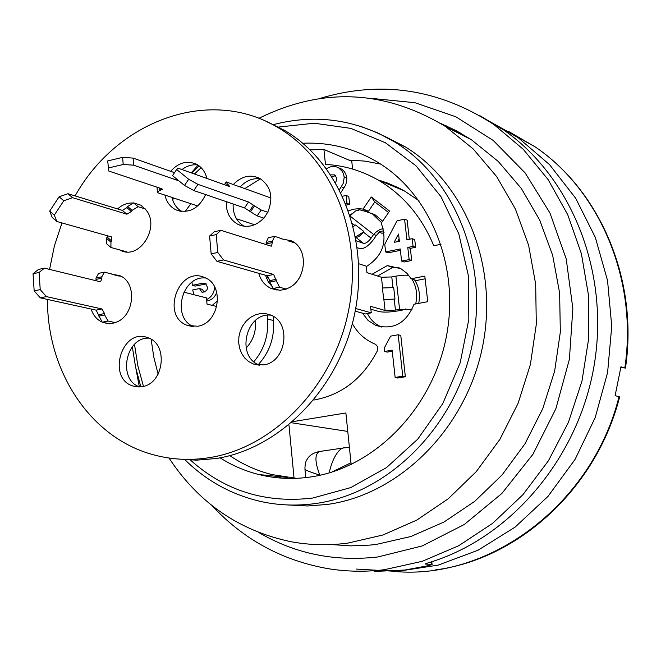 <?xml version="1.0" encoding="UTF-8"?>
<svg xmlns="http://www.w3.org/2000/svg" width="661" height="661" viewBox="0 0 661 661"><rect width="100%" height="100%" fill="white"/><g stroke="black" fill="none" stroke-linecap="round" stroke-linejoin="round"><path stroke-width="0.99" d="M260.434 178.834L244.793 188.6M418.967 200.713L404.375 190.93L398.914 188.005L387.635 183.08L377.935 179.924M441.019 244.289L433.765 245.743C421.528 216.337 402.789 194.326 377.538 179.701C361.203 170.505 343.844 165.407 325.46 164.399L323.915 149.46L351.776 161.325L352.602 169.059M372.093 274.274L387.329 265.59L400.855 268.672L407.011 273.357L411.134 278.76L424.816 276.116L427.741 301.689L414.001 304.258C406.185 323.303 393.386 330.326 375.597 325.336L368.086 320.453L362.501 313.174M381.711 327.063L381.067 326.798C375.043 324.146 370.49 319.734 367.425 313.545M212.206 305.382L217.651 300.772M348.545 210.735L353.66 209.173L358.898 208.686L363.038 209.074L368.499 211.165L374.82 201.944L371.317 196.995L363.038 209.074M349.95 214.899L352.016 213.743M363.633 210.776L368.499 211.165M371.317 196.995L389.585 211.057L381.24 223.203C387.693 241.595 382.711 256.063 366.301 266.614M216.758 292.302C214.792 297.376 211.462 300.284 206.753 301.036M192.021 282.181L192.285 285.321L203.183 283.115L205.216 283.296C209 288.196 207.926 291.179 201.993 292.236L199.49 288.584L202.456 289.353L203.968 292.41M206.199 283.891L195.268 286.097L192.285 285.321M404.59 219.196L397.087 220.757L384.768 244.248L385.603 251.899L400.236 248.957L401.591 261.103L409.151 259.608L407.779 247.445L413.075 246.379L412.2 238.687L406.912 239.753L404.59 219.196L407.151 220.187L409.308 239.274M412.2 238.687L414.744 239.629L415.62 247.305L410.332 248.362L411.704 260.5L404.16 261.987L401.591 261.103M400.392 250.354L388.205 252.799L385.603 251.899M402.756 376.159L398.186 334.763L400.781 335.449L405.35 376.737L397.748 378.026L395.138 377.456L402.756 376.159L405.35 376.737M392.27 351.222L387.222 352.115L384.586 351.47L392.147 350.132L395.138 377.456M338.961 167.935L341.828 169.249L344.1 171.29L345.769 173.95L346.818 177.883L346.628 181.593L345.579 185.212L340.894 192.483M345.843 203.588L346.959 203.348L346.124 195.466L348.793 196.499L349.628 204.365L346.43 205.05M335.524 175.504L332.177 176.941M267.978 276.182L266.573 278.446M313.76 400.054C341.431 395.162 362.567 378.869 377.175 351.165C378.348 347.926 377.58 345.529 374.853 343.993L374.721 343.935C365.103 339.903 357.651 333.144 352.354 323.659M267.358 315.247L267.565 319.048C268.721 335.276 264.16 349.479 253.874 361.674M292.806 421.652L345.868 412.968L351.165 464.534M310.141 149.873L323.915 149.46M296.409 478.324L271.704 474.524C256.633 470.698 242.67 464.394 229.813 455.627M294.046 478.085L288.956 424.907M255.369 320.544C256.319 331.227 253.237 340.407 246.107 348.091M347.76 431.435L291.526 422.759M389.717 184.791L397.335 187.228M258.294 364.583C269.581 352.28 274.645 337.589 273.464 320.511L273.249 316.371M374.82 201.944L388.569 212.536M425.13 278.818L416.422 280.495L411.134 278.76M387.329 265.59L392.717 267.383L399.36 267.912M392.717 267.383L377.547 276.017M346.959 203.348L349.628 204.365M330.839 174.876L334.706 174.901L336.895 178.404L335.664 182.684M339.473 189.657L343.191 183.444L344.183 177.536L343.662 174.372L342.348 171.455L338.506 167.754C334.557 165.746 330.574 166.076 326.575 168.753M344.15 176.801L346.818 177.883M341.489 186.815L344.166 187.873M346.124 195.466L342.662 196.21M398.186 334.763L390.618 336.135L384.231 348.182L384.586 351.47M399.376 241.282L394.121 242.347L398.566 234.027L399.376 241.282M399.095 238.795L397.575 241.645M409.151 259.608L411.704 260.5M407.779 247.445L410.332 248.362M413.075 246.379L415.62 247.305M199.49 288.584L192.681 289.956L194.02 294.74M206.62 299.573C211.603 297.144 214.263 292.906 214.61 286.874M414.571 279.884C419.049 286.882 420.429 294.707 418.71 303.382M370.763 213.007L375.018 214.759L382.636 221.171M384.041 232.556L381.984 233.333L379.183 231.986M197.697 326.253C219.518 323.32 224.93 284.742 204.629 277.562C178.767 265.416 160.425 316.421 187.435 325.41L197.697 326.253M205.645 278.025C181.825 275.15 171.116 318.015 193.566 326.6M142.008 386.66C164.11 383.983 168.679 343.703 147.676 337.664C121.731 327.261 106.446 378.877 133.357 386.131L142.008 386.66M148.865 338.143C125.598 336.97 117.394 379.604 139.554 386.933M263.731 364.872C286.51 362.088 291.757 322.32 270.432 314.933L265.449 313.595L260.269 313.587L255.163 314.9L250.379 317.462L246.173 321.147L242.752 325.757L240.282 331.054L238.902 336.78L238.679 342.629L239.621 348.314L241.678 353.552L244.76 358.055L248.71 361.6L253.328 363.996L263.731 364.872M270.985 315.173C245.776 312.099 235.556 357.014 259.666 365.194M47.476 299.433C47.047 371.887 90.962 439.028 154.963 455.173C172.43 459.726 190.418 460.577 208.926 457.726C273.555 447.894 333.334 386.388 348.463 311.166C363.847 235.96 332.706 159.169 277.752 127.449C209.52 86.244 117.08 120.666 75.09 195.912M61.977 222.939L54.425 245.809L49.575 269.407M177.429 458.974L196.598 460.163L216.04 458.527C280.38 448.761 339.828 387.668 354.841 312.917C370.102 238.191 339.068 161.846 284.337 130.267L266.573 121.607M265.507 275.249L268.11 281.545L272.233 286.659M275.538 289.13L277.199 290.022M258.74 273.307C260.765 280.495 264.879 285.544 271.084 288.444L279.091 290.113M355.197 311.157L365.293 313.95L371.259 312.835L370.565 306.324L385.074 310.472L395.435 310.092L399.575 309.315L395.898 276.141C402.384 275.158 406.705 274.926 408.862 275.447M355.692 308.48L371.259 312.835M273.15 288.469L279.917 290.336L286.254 289.097L279.537 287.205L273.15 288.469L269.878 282.024L276.273 280.751L279.537 287.205M281.379 238.563L274.654 236.374L272.472 241.125L271.588 246.107L270.969 246.115L220.881 230.325L216.205 234.614L217.783 252.469L223.534 259.947L216.924 261.318L267.284 275.761L269.746 280.603L269.878 282.024M223.534 259.947L273.679 274.472L276.273 280.751M217.783 252.469L211.165 253.857L216.924 261.318M216.205 234.614L209.595 236.027L211.165 253.857M220.881 230.325L214.304 231.73L209.595 236.027M272.472 241.125L266.119 242.447L266.292 244.644M274.654 236.374L268.316 237.704L266.119 242.447M291.898 241.133L288.006 240.968M286.221 288.849C306.274 282.825 309.778 248.602 291.245 240.794L281.379 238.811M115.51 322.428C134.894 316.545 137.521 281.47 119.145 275.463L111.891 274.265L119.261 276.124M120.12 276.108L120.996 276.323M183.799 292.162L206.472 297.88L207.017 304.101L216.816 306.514M96.052 280.727L95.985 278.025L98.613 273.373L104.43 272.15L111.891 274.034M95.985 278.025L101.819 276.802L104.43 272.15M102.207 322.204L108.065 321.056L115.551 322.651L109.726 323.799L102.207 322.204L96.093 310.133L40.329 297.863L34.165 290.865L33.05 273.745L38.454 269.448L44.461 268.159L99.943 281.677L100.646 281.644L101.918 278.157L101.819 276.802M33.05 273.745L39.082 272.456L44.461 268.159M34.165 290.865L40.222 289.601L39.082 272.456M40.329 297.863L46.369 296.607L40.222 289.601M98.77 316.098L104.636 314.933L104.537 313.562L101.959 308.96L46.369 296.607M108.065 321.056L104.636 314.933M91.102 309.034C93.143 315.297 96.828 319.66 102.158 322.122M102.521 322.271L108.611 323.56M107.875 235.886L106.462 238.282L106.446 243.628L110.924 247.487L126.755 251.866M118.476 249.321L120.897 250.56C140.454 260.128 161.003 225.36 145.263 209.182L140.876 205.199L133.572 202.894L138.108 206.703L145.395 208.983M126.978 251.874L126.557 251.767M139.727 204.836L134.332 203.134M133.365 203.026C127.639 202.646 122.384 204.613 117.6 208.934M106.462 238.282L110.941 242.141L111.701 241.009L111.717 236.969L56.838 221.493L52.236 217.486L49.682 211.099L59.126 196.771L67.926 193.723L122.351 210.388L126.846 207.653L127.606 206.521L132.134 210.338L138.108 206.703M127.606 206.521L133.572 202.894M67.926 193.723L72.57 197.689L126.879 214.214L131.374 211.479L132.134 210.338M59.126 196.771L63.77 200.77L72.57 197.689M49.682 211.099L54.301 215.114L63.77 200.77M56.838 221.493L54.301 215.114M110.924 247.487L110.941 242.141M233.135 204.001C232.812 214.123 236.464 221.534 244.083 226.244M226.285 201.655C225.971 212.346 229.954 219.973 238.216 224.517C247.404 228.285 255.914 226.145 263.756 218.097M270.985 198.027L240.183 186.939M260.665 178.875C252.899 177.842 246.057 180.544 240.133 186.997L233.316 184.543C241.397 176.156 250.18 174.074 259.674 178.313C270.993 186.146 273.695 197.449 267.763 212.198L263.979 218.171L257.195 215.874L261.169 210L267.936 212.338M233.316 184.543L226.252 181.924L227.31 184.014L229.747 186.402L229.078 186.369L177.974 168.134L176.652 169.48L188.666 179.255L197.953 184.369L248.528 202.018L254.51 205.893L250.536 211.776L257.195 215.874M254.51 205.893L261.169 210M197.953 184.369L193.822 190.542L244.545 207.909L250.536 211.776M188.666 179.255L184.526 185.452L193.822 190.542M176.652 169.48L172.529 175.652L184.526 185.452M227.31 184.014L226.376 185.402M226.252 181.924L224.393 184.7M157.012 187.179L157.467 192.681L171.967 197.358C173.438 203.737 176.702 208.438 181.758 211.462M164.862 195.012C166.489 202.026 170.199 206.976 175.975 209.859C188.765 213.982 198.655 208.893 205.645 194.59M254.592 224.748L236.473 218.766M197.779 205.992L172 197.482M197.755 164.969C192.177 164.267 186.931 165.804 181.99 169.563M206.885 178.445C205.265 171.852 201.787 167.109 196.449 164.225C187.038 160.226 178.437 162.589 170.662 171.315M159.103 187.873L159.326 190.641L162.54 189.294L161.937 188.823L108.784 171.042L107.693 160.929L122.632 157.368L133.076 158.086L133.638 165.176L178.9 180.85M133.076 158.086L174.521 172.67M122.632 157.368L123.186 164.482L133.638 165.176M108.23 168.018L123.186 164.482M157.467 192.681L159.326 190.641M357.304 247.743L359.799 248.594C363.98 249.156 368.656 245.999 373.82 239.133L376.349 235.456L373.614 234.473L350.413 216.329M356.279 240.835L363.418 243.322C365.698 243.636 368.251 241.918 371.085 238.158L373.614 234.473C377.514 230.474 380.761 228.64 383.355 228.97M355.577 236.902L363.319 232.077C360.501 235.828 357.948 237.539 355.659 237.208L355.626 237.2M353.296 226.549L355.601 225.013L363.773 231.416M350.214 215.709L355.403 211.024L359.063 210M383.735 230.672L379.488 231.879L376.349 235.456M372.664 214.114L381.595 222.683M392.965 287.634L391.783 276.942L381.455 277.265L366.954 272.638L366.26 266.193L358.708 263.731M294.599 242.868L288.683 240.943M370.871 309.224L379.174 311.571C383.628 312.463 389.949 312.232 398.145 310.877L402.276 310.1L399.575 309.315L411.993 309.546M383.884 299.582L382.289 287.981L393.708 287.609L394.981 299.086L383.884 299.582L385.074 310.472M383.545 299.483L394.981 299.086M391.783 276.942L395.898 276.141M411.935 309.654L411.522 309.431M402.276 310.1L405.548 308.984M411.886 279.008C416.463 286.502 417.727 294.814 415.678 303.944M348.859 160.086L364.872 161.102L380.662 164.102M453.867 129.473L448.513 128.077M620.853 367.524L624.819 367.97C638.072 279.785 599.775 190.542 535.071 146.816L507.97 131.076M394.931 571.509C490.454 580.061 592.479 503.889 619.01 396.691L615.11 395.675L620.952 366.805L624.819 367.97M619.01 396.691L619.638 396.889M446.605 125.962L443.349 125.111M281.14 478.101L278.215 476.507M374.176 571.451L404.953 570.03L429.22 565.494L432.063 564.42L425.32 564.031L428.171 562.842C509.995 538.723 578.813 458.247 594.264 364.632C609.797 271.002 570.873 176.28 503.145 129.581L494.106 124.706L523.248 149.295L548.093 179.552L567.716 214.685L581.383 253.675L588.497 295.318L588.72 338.283L581.961 381.116L568.402 422.379L548.498 460.659L522.942 494.676L492.643 523.33L458.676 545.746L422.214 561.313L384.479 569.683C365.277 572.038 346.381 571.674 327.782 568.609C282.065 560.454 243.463 539.442 211.983 505.574M479.44 115.427L503.145 129.581M449.059 128.35L460.709 133.158M380.843 181.081L381.306 180.916M266.309 476.168L265.135 475.168M348.628 447.216L349.388 447.224M321.147 474.995L319.841 475.152C309.72 471.913 304.754 469.913 304.944 469.136L305.746 477.606M319.85 475.284L319.841 475.152C314.785 461.948 314.653 454.074 319.445 451.513L342.745 448.075M304.952 469.12C304.952 464.46 305.663 461.229 307.092 459.428C309.241 455.404 313.364 452.768 319.453 451.513L320.907 451.455M329.211 472.896C331.5 461.428 337.325 449.951 342.753 448.117L344.026 447.712M331.458 472.227L350.983 462.774M302.796 143.272C328.781 142.074 353.238 148.097 376.183 161.35C430.022 192.69 460.659 266.474 446.076 338.077C431.724 409.704 373.911 467.864 310.761 476.953C293.021 479.539 275.72 478.729 258.848 474.532C245.024 471.037 232.094 465.468 220.072 457.825M158.128 374.167L153.773 356.998L151.146 339.333M185.08 211.512L190.93 203.728M384.165 136.017L405.499 147.015C465.749 183.841 499.468 267.87 482.109 348.785C465.005 429.724 398.955 494.676 327.418 504.434L307.662 505.971L288.122 504.971M258.872 118.336C322.461 87.012 384.735 89.772 445.688 126.639L473.202 148.94L496.742 176.685L515.456 209.132L528.618 245.33L535.674 284.147L536.302 324.328L530.395 364.508L518.108 403.317L499.856 439.425L476.292 471.59L448.249 498.774L416.736 520.116L382.843 535.022L347.719 543.135C328.187 545.664 309.018 545.143 290.22 541.566C238.761 530.527 198.366 502.674 169.026 458.032M139.339 386.842L136.026 369.144M191.252 172.868L198.027 165.151M440.507 123.326L456.247 130.713L471.334 139.686L498.287 161.466L521.364 188.517L539.715 220.105L552.654 255.311L559.627 293.038L560.33 332.062L554.645 371.077L542.739 408.738L525.008 443.762L502.071 474.97L474.738 501.335L443.994 522.033L410.902 536.492L376.572 544.358L370.077 545.094L350.627 545.879L331.409 544.557M267.565 319.048L273.464 320.511M206.149 283.9L203.183 283.115M276.133 279.33L269.746 280.603M273.679 274.472L267.284 275.761M272.613 242.529L266.259 243.859M96.085 279.38L101.918 278.157M96.093 310.133L101.959 308.96M98.671 314.735L104.537 313.562M126.846 207.653L131.374 211.479M122.351 210.388L126.879 214.214M107.214 237.15L111.701 241.009M253.527 205.1L249.552 210.983M248.528 202.018L244.545 207.909M228.276 184.791L227.574 185.832M160.35 188.294L160.524 190.368M355.659 237.208L363.418 243.322M354.899 225.475L352.536 223.625M371.085 238.158L363.319 232.077M381.455 277.265L382.62 287.973M395.435 310.092L394.237 299.226M356.527 569.088L397.137 571.418L438.169 565.122L478.052 550.216L515.175 527.057L547.977 496.411L575.045 459.428L595.206 417.562L607.599 372.54L611.739 326.237L607.542 280.545L595.288 237.324L575.648 198.209L549.547 164.63L518.158 137.686L487.107 120.062M425.684 563.734L425.725 564.155M431.658 564.296L431.393 561.85M190.451 460.089C224.996 490.974 265.78 503.616 312.818 498.022L350.809 487.578L386.462 467.649L417.752 439.144L442.812 403.549L460.18 362.831L468.831 319.329L468.327 275.521L458.817 233.887L440.986 196.681L416 165.804L385.363 142.726L350.826 128.374L314.198 123.21L277.331 127.201M201.142 167.687L194.45 174.008M173.818 198.085L172.612 199.762M134.489 344.381L137.843 365.698L143.445 386.338M359.964 126.094L377.885 132.96L394.964 142.132C455.644 179.321 489.528 264.26 471.913 346.083C454.553 427.94 387.833 493.627 315.71 503.5C296.797 506.136 278.298 505.425 260.227 501.352M258.856 532.543C295.062 553.753 334.739 561.891 377.894 556.959L422.272 545.912L464.328 524.47L501.889 493.445L532.964 454.231L555.868 408.754L569.385 359.328L572.856 308.522L566.213 258.938L549.977 213.024L525.165 172.951L493.222 140.454L455.85 116.782L414.901 102.695L372.259 98.464M377.538 179.701L404.375 190.93M375.597 325.336L381.067 326.798M338.506 167.754L341.183 168.861M202.82 292.451L201.993 292.236M187.435 325.41L192.5 326.542M133.357 386.131L138.306 386.941M253.328 363.996L259.129 365.169M277.752 127.449L284.337 130.267M271.084 288.444L276.546 289.948M103.306 322.576L107.768 323.518M120.897 250.56L125.144 251.717M238.216 224.517L243.025 226.079M175.975 209.859L180.329 211.256M358.551 209.925C358.84 209.322 363.575 210.677 372.754 213.982M372.308 213.726L375.018 214.759M625.455 368.103C638.625 280.231 600.345 190.864 535.071 146.816L487.174 120.104M619.605 397.005C596.536 488.107 518.678 559.371 435.078 569.964M432.087 564.519L431.782 561.726M342.77 448.067L349.388 447.249M296.169 478.341L292.691 477.986M287.378 477.44L258.848 474.532M260.219 501.344C231.127 494.519 205.901 480.522 184.551 459.345M140.826 386.834L135.571 367.095L132.316 346.777M191.806 173.066L199.176 165.952M272.902 124.739C315.636 113.56 356.287 119.327 394.84 142.057L405.499 147.015M471.334 139.686L445.688 126.639M318.99 98.696C380.389 80.055 438.755 88.731 494.106 124.706"/></g></svg>
